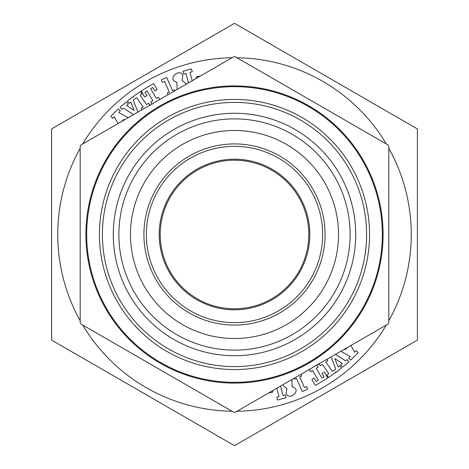 <?xml version="1.0" encoding="UTF-8"?>
<svg xmlns="http://www.w3.org/2000/svg" width="469" height="469" viewBox="0 0 469 469"><rect width="100%" height="100%" fill="white"/><g stroke="black" fill="none" stroke-linecap="round" stroke-linejoin="round"><path stroke-width="0.7" d="M233.726 56.767L235.274 56.767L388.039 144.962L388.813 146.299L388.813 322.701L388.039 324.038L235.274 412.233L233.726 412.233L80.961 324.038L80.187 322.701L80.187 146.299L80.961 144.962L233.726 56.767M130.482 234.5A104.018 104.018 0 0 1 286.506 144.417A104.018 104.018 0 0 1 286.506 324.583A104.018 104.018 0 0 1 130.482 234.5A104.018 104.018 0 0 1 286.506 144.417A104.018 104.018 0 0 1 286.506 324.583A104.018 104.018 0 0 1 130.482 234.5M363.51 308.239A148.597 148.597 0 0 1 85.903 234.5A148.597 148.597 0 0 1 308.795 105.812A148.597 148.597 0 0 1 308.795 363.188A148.597 148.597 0 0 1 85.903 234.5M308.795 234.5A74.295 74.295 0 0 0 197.349 170.159A74.295 74.295 0 0 0 197.349 298.841A74.295 74.295 0 0 0 308.795 234.5A74.295 74.295 0 0 0 197.349 170.159A74.295 74.295 0 0 0 197.349 298.841A74.295 74.295 0 0 0 308.795 234.5M196.482 78.27L196.124 76.957L199.137 76.136L199.278 76.652M188.491 82.884L185.929 73.451L183.713 74.055L182.957 71.259L191.463 68.949L192.22 71.745L189.963 72.361L192.231 80.721M168.049 94.685L167.281 92.956L169.303 92.053L164.566 81.418L162.415 82.374L161.295 79.859L166.671 77.467L172.528 90.617L174.45 89.761L174.884 90.74M152.226 104.364L150.748 101.867L152.824 100.636L147.043 90.875L144.968 92.1L147.002 95.541L144.628 96.942L141.116 91.009L153.639 83.599L157.15 89.532L154.805 90.922L152.771 87.48L150.637 88.747L156.417 98.513L158.493 97.282L159.97 99.78M300.951 374.315L301.719 376.044L299.697 376.947L304.434 387.582L306.585 386.626L307.705 389.141L302.329 391.533L296.472 378.383L294.55 379.239L294.116 378.26M291.812 379.591L292.187 386.861C302.681 389.522 289.045 401.781 286.113 393.321L286.94 388.748L282.631 384.891M272.518 390.73L272.876 392.043L269.863 392.864L269.722 392.348M280.509 386.116L283.071 395.549L285.287 394.945L286.043 397.741L277.537 400.051L276.78 397.255L279.037 396.639L276.769 388.279M350.912 345.471L354.646 352.178L356.17 350.683L358.199 352.747L350.73 360.092L348.696 358.023L350.237 356.51L340.816 351.299M344.539 349.147L345.284 349.598L347.441 347.476M326.922 359.318L327.808 360.591L325.808 361.986L332.292 371.296L334.374 370.018M334.245 370.123L335.757 368.886L331.073 356.927M335.446 354.4L345.612 360.86L347.101 359.653L348.93 361.898L342.581 367.069L340.746 364.823L342.358 363.51L334.843 358.556L338.161 366.928L339.744 365.638L341.579 367.889L336.074 372.368L335.628 371.817L335.951 372.286L328.505 377.469L326.852 375.089L328.869 373.682L322.385 364.372L320.368 365.773L318.709 363.399M316.774 364.636L318.252 367.133L316.176 368.364L321.957 378.125L324.032 376.9L321.998 373.459L324.372 372.058L327.884 377.991L315.361 385.401L311.85 379.468L314.195 378.078L316.229 381.52L318.363 380.253L312.583 370.487L310.507 371.718L309.03 369.22M133.554 114.6L123.388 108.14L121.899 109.347L120.07 107.102L126.419 101.931L128.254 104.177L126.642 105.49L134.157 110.444L130.839 102.072L129.256 103.362L127.421 101.111L132.926 96.632L133.372 97.183L133.049 96.714L140.495 91.531L142.148 93.911L140.131 95.318L146.615 104.628L148.632 103.227L150.291 105.601M142.078 109.682L141.192 108.409L143.192 107.014L136.708 97.704L134.626 98.982M134.755 98.877L133.243 100.114L137.927 112.073M177.188 89.409L176.813 82.139C166.319 79.478 179.955 67.219 182.887 75.679L182.06 80.252L186.369 84.109M118.088 123.529L114.354 116.822L112.83 118.317L110.801 116.253L118.27 108.908L120.304 110.977L118.763 112.49L128.184 117.701M124.461 119.853L123.716 119.402L121.559 121.524M417.387 339.832L417.387 129.168L417.387 339.832A211.05 211.05 0 0 1 417.164 340.218L234.723 445.55L417.164 340.218A211.05 211.05 0 0 0 417.387 339.832M51.836 340.218L234.277 445.55L51.836 340.218A211.05 211.05 0 0 1 51.613 339.832L51.613 129.168L51.613 339.832A211.05 211.05 0 0 0 51.836 340.218M234.277 23.45L51.836 128.782L234.277 23.45A211.05 211.05 0 0 1 234.723 23.45L417.164 128.782L234.723 23.45A211.05 211.05 0 0 0 234.277 23.45M417.164 128.782A211.05 211.05 0 0 1 417.387 129.168A211.05 211.05 0 0 0 417.164 128.782M51.613 129.168A211.05 211.05 0 0 1 51.836 128.782A211.05 211.05 0 0 0 51.613 129.168M234.723 445.55A211.05 211.05 0 0 1 234.277 445.55A211.05 211.05 0 0 0 234.723 445.55M261.931 39.162L296.736 59.252L261.931 39.162M325.076 234.5A90.576 90.576 0 0 1 189.212 312.94A90.576 90.576 0 0 1 189.212 156.06A90.576 90.576 0 0 1 325.076 234.5M322.654 234.5A88.154 88.154 0 0 0 190.426 158.159A88.154 88.154 0 0 0 190.426 310.841A88.154 88.154 0 0 0 322.654 234.5M309.804 234.5A75.304 75.304 0 0 1 196.851 299.714A75.304 75.304 0 0 1 196.851 169.286A75.304 75.304 0 0 1 309.804 234.5M118.874 234.5A115.626 115.626 0 0 1 234.5 118.874A115.626 115.626 0 0 1 350.126 234.5A115.626 115.626 0 0 1 234.5 350.126A115.626 115.626 0 0 1 118.874 234.5M113.281 234.5A121.219 121.219 0 0 0 295.107 339.48A121.219 121.219 0 0 0 295.107 129.52A121.219 121.219 0 0 0 113.281 234.5M86.671 234.5A147.829 147.829 0 0 0 308.414 362.525A147.829 147.829 0 0 0 308.414 106.475A147.829 147.829 0 0 0 86.671 234.5M99.434 234.5A135.066 135.066 0 0 1 302.03 117.531A135.066 135.066 0 0 1 302.03 351.469A135.066 135.066 0 0 1 99.434 234.5M102.406 234.5A132.094 132.094 0 0 0 300.547 348.901A132.094 132.094 0 0 0 300.547 120.099A132.094 132.094 0 0 0 102.406 234.5M388.813 148.292A176.76 176.76 0 0 1 388.813 320.708M386.315 325.029A176.76 176.76 0 0 1 236.992 411.243M232.008 411.243A176.76 176.76 0 0 1 82.685 325.029M80.187 320.708A176.76 176.76 0 0 1 80.187 148.292M82.685 143.971A176.76 176.76 0 0 1 232.008 57.757M236.992 57.757A176.76 176.76 0 0 1 386.315 143.971"/></g></svg>
